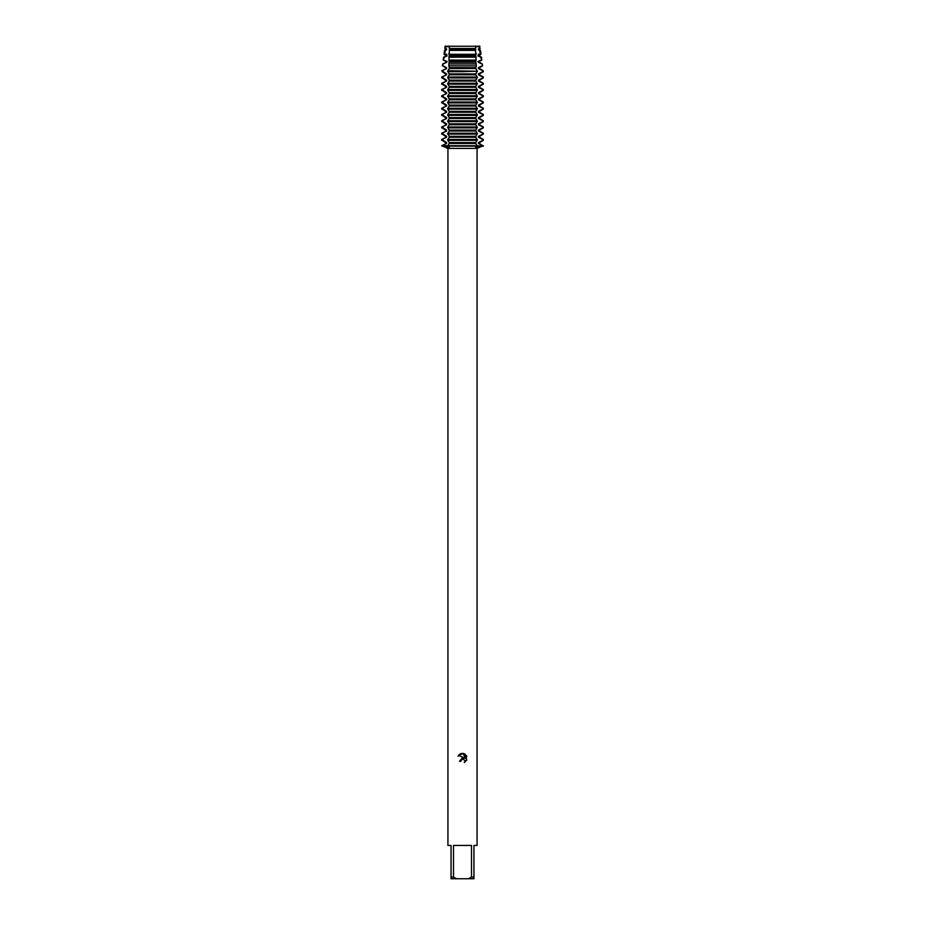 <?xml version="1.0" encoding="UTF-8"?>
<svg xmlns="http://www.w3.org/2000/svg" width="925" height="925" viewBox="0 0 925 925"><rect width="100%" height="100%" fill="white"/><g stroke="black" fill="none" stroke-linecap="round" stroke-linejoin="round"><path stroke-width="1.39" d="M479.878 46.25L478.942 46.25L479.878 46.25L479.485 49.823L480.445 50.389L479.659 50.389L480.283 54.297L480.988 54.297L479.485 55.165L479.485 56.067L481.382 57.165L480.734 57.165L481.775 60.079L479.485 61.408L479.485 62.31L482.307 63.952L482.572 65.86L479.485 67.652L479.485 68.554L483.243 70.728L483.312 71.676L479.485 73.896L479.485 74.798L483.312 77.018L483.312 77.92L479.485 80.14L479.485 81.042L483.312 83.262L483.312 84.163L479.485 86.383L479.485 87.285L483.312 89.505L483.312 90.407L479.485 92.627L479.485 93.529L483.312 95.749L483.312 96.651L479.485 98.871L479.485 99.773L483.312 101.993L483.312 102.895L479.485 105.115L479.485 106.017L483.312 108.237L483.312 109.138L479.485 111.358L479.485 112.26L483.312 114.48L483.312 115.382L479.485 117.602L479.485 118.504L483.312 120.724L483.312 121.626L479.485 123.846L479.485 124.748L483.312 126.968L483.312 127.87L479.485 130.09L479.485 130.992L483.312 133.212L483.312 134.113L479.485 136.333L479.485 137.235L483.312 139.455L483.312 140.357L479.485 142.577L479.485 143.479L483.312 146.15L475.647 147.376L476.722 146.15L482.769 146.15L476.722 145.699L448.278 145.699L449.353 147.376L442.231 146.15L476.722 146.15L441.688 145.699L446.602 143.479L446.602 142.577L441.688 139.455L446.602 137.235L446.602 136.333L441.688 133.212L446.602 130.992L446.602 130.09L441.688 126.968L446.602 124.748L446.602 123.846L441.688 120.724L446.602 118.504L446.602 117.602L441.688 114.48L446.602 112.26L446.602 111.358L441.688 108.237L446.602 106.017L446.602 105.115L441.688 101.993L446.602 99.773L446.602 98.871L441.688 95.749L446.602 93.529L446.602 92.627L441.688 89.505L446.602 87.285L446.602 86.383L441.688 83.262L446.602 81.042L446.602 80.14L441.688 77.018L446.602 74.798L446.602 73.896L441.757 70.728L446.602 68.554L446.602 67.652L442.983 65.86L442.693 63.952L446.602 62.31L446.602 61.408L443.225 60.079L444.266 57.165L443.618 57.165L446.602 56.067L446.602 55.165L444.717 54.297L445.341 50.389L444.555 50.389L446.602 49.823L445.653 48.505L446.058 46.25L478.942 46.25L479.347 48.505L480.191 48.505M479.52 46.042C476.803 47.025 475.496 47.025 475.623 46.042C475.496 47.025 476.803 47.025 479.52 46.042M460.858 761.275L461.078 760.327L460.858 761.275L459.482 761.275L462.5 757.829L464.165 758.038L458.603 755.286L463.344 753.459L465.044 758.35L465.044 754.164M471.507 877.085L468.455 878.75L456.545 878.75L453.493 877.085L453.493 845.45L471.507 845.45L471.507 877.085L473.947 877.085L473.947 845.45L477.069 845.45L477.069 148.428L483.312 145.699M441.688 145.699L447.931 148.428L477.069 148.428M464.234 753.736L466.801 756.292L464.234 753.736C461.459 752.892 459.39 753.748 458.037 756.292M466.397 755.528L466.397 760.697M466.801 759.934L464.234 762.501L466.801 759.934M464.824 762.2L464.893 760.466L462.951 759.171L464.893 760.466L464.836 762.2M464.165 758.038L459.482 761.275M462.188 759.321L461.078 760.327L462.176 759.321M449.377 46.042C449.504 47.025 448.197 47.025 445.48 46.042C448.197 47.025 449.504 47.025 449.377 46.042M445.122 46.25L446.058 46.25L445.122 46.25L444.809 48.505L445.653 48.505M447.931 148.428L447.931 845.45L451.053 845.45L451.053 878.75L456.545 878.75M468.455 878.75L473.947 878.75L473.947 877.085M451.053 877.085L453.493 877.085M442.231 145.699L446.602 143.479M445.515 143.479L445.515 142.577L446.602 142.577M445.515 142.577L442.231 140.357M442.231 139.455L446.602 137.235M445.515 137.235L445.515 136.333L446.602 136.333M445.515 136.333L442.231 134.113M442.231 133.212L446.602 130.992M445.515 130.992L445.515 130.09L446.602 130.09M445.515 130.09L442.231 127.87M442.231 126.968L446.602 124.748M445.515 124.748L445.515 123.846L446.602 123.846M445.515 123.846L442.231 121.626M442.231 120.724L446.602 118.504M445.515 118.504L445.515 117.602L446.602 117.602M445.515 117.602L442.231 115.382M442.231 114.48L446.602 112.26M445.515 112.26L445.515 111.358L446.602 111.358M445.515 111.358L442.231 109.138M442.231 108.237L446.602 106.017M445.515 106.017L445.515 105.115L446.602 105.115M445.515 105.115L442.231 102.895M442.231 101.993L446.602 99.773M445.515 99.773L445.515 98.871L446.602 98.871M445.515 98.871L442.231 96.651M442.231 95.749L446.602 93.529M445.515 93.529L445.515 92.627L446.602 92.627M445.515 92.627L442.231 90.407M442.231 89.505L446.602 87.285M445.515 87.285L445.515 86.383L446.602 86.383M445.515 86.383L442.231 84.163M442.231 83.262L446.602 81.042M445.515 81.042L445.515 80.14L446.602 80.14M445.515 80.14L442.231 77.92M442.231 77.018L446.602 74.798M445.515 74.798L445.515 73.896L446.602 73.896M445.515 73.896L442.231 71.676M442.3 70.728L446.602 68.554M445.515 68.554L445.515 67.652L446.602 67.652M445.515 67.652L442.983 65.86M443.26 63.952L446.602 62.31M445.515 62.31L445.515 61.408M447.203 61.617L443.353 59.824M443.353 57.651L447.203 55.858M445.515 56.067L445.515 55.165L446.602 55.165M445.515 55.165L444.012 54.297L446.81 54.297M482.769 140.357L478.398 142.577L479.485 142.577M462.5 140.357L476.722 140.357L476.722 139.455L448.278 139.455L448.278 140.357L462.5 140.357M478.398 142.577L478.398 143.479L479.485 143.479M482.769 134.113L478.398 136.333L478.398 137.235L479.485 137.235M478.398 137.235L482.769 139.455M478.398 143.479L482.769 145.699M478.398 136.333L479.485 136.333M462.5 134.113L476.722 134.113L476.722 133.212L448.278 133.212L448.278 134.113L462.5 134.113M482.769 127.87L478.398 130.09L478.398 130.992L479.485 130.992M478.398 130.992L482.769 133.212M478.398 130.09L479.485 130.09M462.5 127.87L476.722 127.87L476.722 126.968L448.278 126.968L448.278 127.87L462.5 127.87M482.769 121.626L478.398 123.846L478.398 124.748L479.485 124.748M478.398 124.748L482.769 126.968M478.398 123.846L479.485 123.846M462.5 121.626L476.722 121.626L476.722 120.724L448.278 120.724L448.278 121.626L462.5 121.626M482.769 115.382L478.398 117.602L478.398 118.504L479.485 118.504M478.398 118.504L482.769 120.724M478.398 117.602L479.485 117.602M462.5 115.382L476.722 115.382L476.722 114.48L448.278 114.48L448.278 115.382L462.5 115.382M482.769 109.138L478.398 111.358L478.398 112.26L479.485 112.26M478.398 112.26L482.769 114.48M478.398 111.358L479.485 111.358M462.5 109.138L476.722 109.138L476.722 108.237L448.278 108.237L448.278 109.138L462.5 109.138M482.769 102.895L478.398 105.115L478.398 106.017L479.485 106.017M478.398 106.017L482.769 108.237M478.398 105.115L479.485 105.115M462.5 102.895L476.722 102.895L476.722 101.993L448.278 101.993L448.278 102.895L462.5 102.895M482.769 96.651L478.398 98.871L478.398 99.773L479.485 99.773M478.398 99.773L482.769 101.993M478.398 98.871L479.485 98.871M462.5 96.651L476.722 96.651L476.722 95.749L448.278 95.749L448.278 96.651L462.5 96.651M482.769 90.407L478.398 92.627L478.398 93.529L479.485 93.529M478.398 93.529L482.769 95.749M478.398 92.627L479.485 92.627M462.5 90.407L476.722 90.407L476.722 89.505L448.278 89.505L448.278 90.407L462.5 90.407M482.769 84.163L478.398 86.383L478.398 87.285L479.485 87.285M478.398 87.285L482.769 89.505M478.398 86.383L479.485 86.383M462.5 84.163L476.722 84.163L476.722 83.262L448.278 83.262L448.278 84.163L462.5 84.163M482.769 77.92L478.398 80.14L478.398 81.042L479.485 81.042M478.398 81.042L482.769 83.262M478.398 80.14L479.485 80.14M462.5 77.92L476.722 77.92L476.722 77.018L448.278 77.018L448.278 77.92L462.5 77.92M482.769 71.676L478.398 73.896L478.398 74.798L479.485 74.798M478.398 74.798L482.769 77.018M478.398 73.896L479.485 73.896M462.5 71.676L476.722 71.225L448.313 70.728L448.278 71.676L462.5 71.676M448.278 71.225L476.722 71.225M482.017 65.86L478.398 67.652L478.398 68.554L479.485 68.554M478.398 68.554L482.7 70.728M478.398 67.652L479.485 67.652M448.66 65.86L476.34 65.86L476.213 63.952L448.787 63.952L449.411 68.797M479.485 61.408L478.398 61.408L478.398 62.31L479.485 62.31M478.398 62.31L481.74 63.952M481.647 59.824L477.797 61.617M462.5 60.079L475.993 60.079L475.855 57.165L449.145 57.165L449.007 60.079L462.5 60.079M478.19 54.297L480.283 54.297L478.398 55.165L478.398 56.067L479.485 56.067M477.797 55.858L481.647 57.651M478.398 55.165L479.485 55.165M462.5 54.297L475.751 54.297L475.635 50.389L449.365 50.389L449.249 54.297L462.5 54.297M445.341 50.389L446.602 49.823M479.347 48.505L478.398 49.823L479.485 49.823M478.398 49.823L479.659 50.389M445.515 49.823L445.515 48.921L446.602 48.921M478.398 48.921L479.485 48.921M445.515 48.921L444.809 48.505M449.4 48.505L475.6 48.505L475.589 46.25L449.411 46.25L449.365 50.389M448.822 53.581L449.249 55.373M449.411 54.922L449.411 56.309M449.249 55.858L448.822 57.651M448.822 59.824L449.249 61.617M449.411 61.166L448.787 63.952M449.249 68.346L447.608 71.398M447.608 71.052L449.249 74.104M449.411 73.653L449.411 75.041M449.249 74.59L447.608 77.642M447.608 77.295L449.249 80.348M449.411 79.897L449.411 81.284M449.249 80.833L447.608 83.886M447.608 83.539L449.249 86.592M449.411 86.141L449.411 87.528M449.249 87.077L447.608 90.13M447.608 89.783L449.249 92.835M449.411 92.384L449.411 93.772M449.249 93.321L447.608 96.373M447.608 96.027L449.249 99.079M449.411 98.628L449.411 100.016M449.249 99.565L447.608 102.617M447.608 102.27L449.249 105.323M449.411 104.872L449.411 106.259M449.249 105.808L447.608 108.861M447.608 108.514L449.249 111.567M449.411 111.116L449.411 112.503M449.249 112.052L447.608 115.105M447.608 114.758L449.249 117.81M449.411 117.359L449.411 118.747M449.249 118.296L447.608 121.348M447.608 121.002L449.249 124.054M449.411 123.603L449.411 124.991M449.249 124.54L447.608 127.592M447.608 127.245L449.249 130.298M449.411 129.847L449.411 131.234M449.249 130.783L447.608 133.836M447.608 133.489L449.249 136.542M449.411 136.091L449.411 137.478M449.249 137.027L447.608 140.08M447.608 139.733L449.249 142.785M449.411 142.334L449.411 143.722M449.249 143.271L447.608 146.323M477.392 146.323L475.751 143.271M475.589 143.722L475.589 142.334M475.751 142.785L477.392 139.733M477.392 140.08L475.751 137.027M475.589 137.478L475.589 136.091M475.751 136.542L477.392 133.489M477.392 133.836L475.751 130.783M475.589 131.234L475.589 129.847M475.751 130.298L477.392 127.245M477.392 127.592L475.751 124.54M475.589 124.991L475.589 123.603M475.751 124.054L477.392 121.002M477.392 121.348L475.751 118.296M475.589 118.747L475.589 117.359M475.751 117.81L477.392 114.758M477.392 115.105L475.751 112.052M475.589 112.503L475.589 111.116M475.751 111.567L477.392 108.514M477.392 108.861L475.751 105.808M475.589 106.259L475.589 104.872M475.751 105.323L477.392 102.27M477.392 102.617L475.751 99.565M475.589 100.016L475.589 98.628M475.751 99.079L477.392 96.027M477.392 96.373L475.751 93.321M475.589 93.772L475.589 92.384M475.751 92.835L477.392 89.783M477.392 90.13L475.751 87.077M475.589 87.528L475.589 86.141M475.751 86.592L477.392 83.539M477.392 83.886L475.751 80.833M475.589 81.284L475.589 79.897M475.751 80.348L477.392 77.295M477.392 77.642L475.751 74.59M475.589 75.041L475.589 73.653M475.751 74.104L477.392 71.052M477.392 71.398L475.751 68.346M475.589 68.797L476.34 65.86M476.213 63.952L475.589 61.166M475.751 61.617L476.178 59.824M476.178 57.651L475.751 55.858M475.589 56.309L475.589 54.922M475.751 55.373L476.178 53.581M475.635 50.389L475.6 48.505M449.377 48.921L475.623 48.921M449.377 49.823L475.623 49.823M449.377 55.165L475.623 55.165M449.377 56.067L475.623 56.067M449.377 61.408L475.623 61.408M449.377 62.31L475.623 62.31M449.377 67.652L475.623 67.652M449.377 68.554L475.623 68.554M449.377 73.896L475.623 73.896M449.377 74.798L475.623 74.798M449.377 80.14L475.623 80.14M449.377 81.042L475.623 81.042M449.377 86.383L475.623 86.383M449.377 87.285L475.623 87.285M449.377 92.627L475.623 92.627M449.377 93.529L475.623 93.529M449.377 98.871L475.623 98.871M449.377 99.773L475.623 99.773M449.377 105.115L475.623 105.115M449.377 106.017L475.623 106.017M449.377 111.358L475.623 111.358M449.377 112.26L475.623 112.26M449.377 117.602L475.623 117.602M449.377 118.504L475.623 118.504M449.377 123.846L475.623 123.846M449.377 124.748L475.623 124.748M449.377 130.09L475.623 130.09M449.377 130.992L475.623 130.992M449.377 136.333L475.623 136.333M449.377 137.235L475.623 137.235M449.377 143.479L475.623 143.479M449.377 142.577L475.623 142.577M480.445 50.389L480.988 54.297M481.382 57.165L481.775 60.079M482.307 63.952L482.572 65.86M483.312 77.018L483.312 77.92M483.312 83.262L483.312 84.163M483.312 89.505L483.312 90.407M483.312 95.749L483.312 96.651M483.312 101.993L483.312 102.895M483.312 108.237L483.312 109.138M483.312 114.48L483.312 115.382M483.312 120.724L483.312 121.626M483.312 126.968L483.312 127.87M483.312 133.212L483.312 134.113M483.312 139.455L483.312 140.357M442.693 63.952L442.428 65.86M443.618 57.165L443.225 60.079M444.555 50.389L444.012 54.297M441.688 139.455L441.688 140.357M441.688 133.212L441.688 134.113M441.688 126.968L441.688 127.87M441.688 120.724L441.688 121.626M441.688 114.48L441.688 115.382M441.688 108.237L441.688 109.138M441.688 101.993L441.688 102.895M441.688 95.749L441.688 96.651M441.688 89.505L441.688 90.407M441.688 83.262L441.688 84.163M441.688 77.018L441.688 77.92"/></g></svg>
